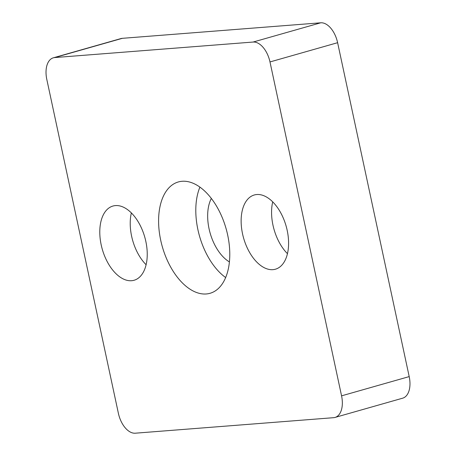 <?xml version="1.0" encoding="UTF-8"?>
<svg xmlns="http://www.w3.org/2000/svg" width="456" height="456" viewBox="0 0 456 456"><rect width="100%" height="100%" fill="white"/><g stroke="black" fill="none" stroke-linecap="round" stroke-linejoin="round"><path stroke-width="0.68" d="M182.109 181.277A57.883 33.134 -105.9 0 0 178.347 181.95A57.883 33.134 -105.9 0 0 161.458 243.475A57.883 33.134 -105.9 0 0 206.266 293.966A57.883 33.134 -105.9 0 0 210.028 293.293A57.883 33.134 -105.9 0 0 226.917 231.768A57.883 33.134 -105.9 0 0 182.109 181.277M199.922 187.12A57.883 33.134 -105.9 0 0 225.652 277.539M211.339 198.428A38.589 22.087 -105.9 0 0 229.402 261.915M146.097 264.725A38.589 22.087 74.1 0 1 131.356 212.918M131.567 280.714A38.589 22.087 74.1 0 1 101.694 247.055A38.589 22.087 74.1 0 1 112.951 206.038A38.589 22.087 74.1 0 1 115.459 205.588A38.589 22.087 74.1 0 1 145.333 239.246A38.589 22.087 74.1 0 1 134.075 280.263A38.589 22.087 74.1 0 1 131.567 280.714M287.451 253.667A38.589 22.087 74.1 0 1 272.705 201.86M272.916 269.656A38.589 22.087 74.1 0 1 243.042 235.997A38.589 22.087 74.1 0 1 254.3 194.98A38.589 22.087 74.1 0 1 256.808 194.53A38.589 22.087 74.1 0 1 286.681 228.188A38.589 22.087 74.1 0 1 275.424 269.205A38.589 22.087 74.1 0 1 272.916 269.656M335.04 417.428A21.438 12.272 -105.9 0 1 333.644 417.679L135.261 433.2A21.438 12.272 -105.9 0 1 118.383 413.301L46.803 79.401A21.438 12.272 -105.9 0 1 53.335 57.815A21.438 12.272 -105.9 0 1 54.731 57.564L253.114 42.043L320.739 22.8A21.438 12.272 74.1 0 1 337.617 42.699L409.197 376.599A21.438 12.272 74.1 0 1 402.665 398.185L335.04 417.428A21.438 12.272 -105.9 0 0 341.567 395.842L409.197 376.599M53.335 57.815L120.96 38.572A21.438 12.272 74.1 0 1 122.356 38.321L320.739 22.8M337.617 42.699L269.986 61.942L341.567 395.842M269.986 61.942A21.438 12.272 -105.9 0 0 253.114 42.043M122.356 38.321L54.731 57.564"/></g></svg>
